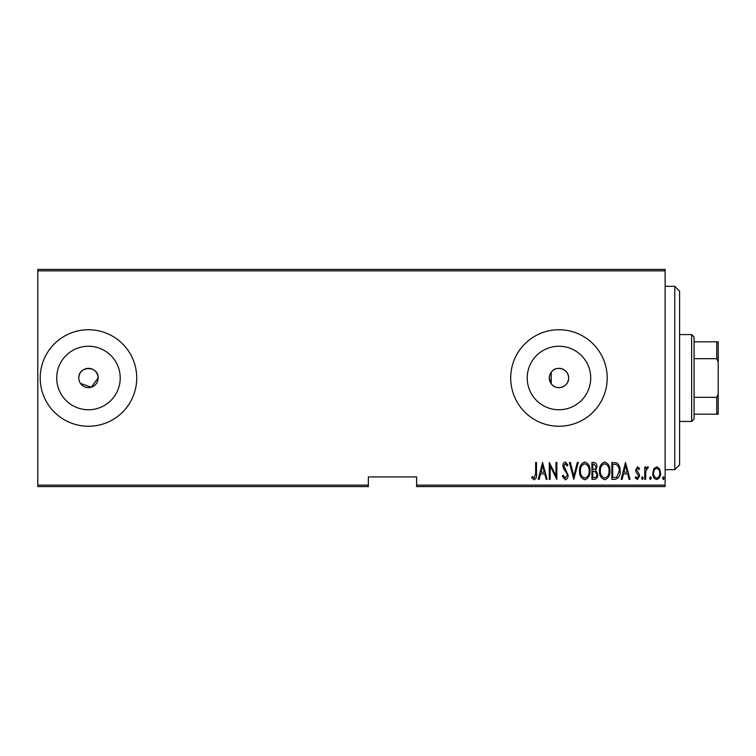 <?xml version="1.0" encoding="UTF-8"?>
<svg xmlns="http://www.w3.org/2000/svg" width="756" height="756" viewBox="0 0 756 756"><rect width="100%" height="100%" fill="white"/><g stroke="black" fill="none" stroke-linecap="round" stroke-linejoin="round"><path stroke-width="1.13" d="M80.448 383.358L91.268 387.233L98.119 378A9.648 9.648 0 0 0 88.471 368.352A9.648 9.648 0 0 0 78.813 378A9.648 9.648 0 0 0 88.471 387.648A9.648 9.648 0 0 0 98.119 378C98.724 365.564 78.237 365.526 78.813 378M549.801 374.938L549.31 378L551.237 383.793C556.18 391.221 569.117 386.93 568.606 378C569.117 369.07 556.18 364.779 551.237 372.207L550.406 373.521M568.606 378A9.648 9.648 0 0 0 558.958 368.352A9.648 9.648 0 0 0 549.31 378A9.648 9.648 0 0 0 558.958 387.648A9.648 9.648 0 0 0 568.606 378M590.71 378A31.752 31.752 0 0 0 558.958 346.248A31.752 31.752 0 0 0 527.206 378A31.752 31.752 0 0 0 558.958 409.752A31.752 31.752 0 0 0 590.71 378M120.223 378A31.752 31.752 0 0 0 88.471 346.248A31.752 31.752 0 0 0 56.719 378A31.752 31.752 0 0 0 88.471 409.752A31.752 31.752 0 0 0 120.223 378M136.723 378A48.252 48.252 0 0 0 88.471 329.748A48.252 48.252 0 0 0 40.21 378A48.252 48.252 0 0 0 88.471 426.252A48.252 48.252 0 0 0 136.723 378M607.21 378A48.252 48.252 0 0 0 558.958 329.748A48.252 48.252 0 0 0 510.706 378A48.252 48.252 0 0 0 558.958 426.252A48.252 48.252 0 0 0 607.21 378M665.119 485.125L665.119 486.571L416.603 486.571L416.603 485.125L665.119 485.125L665.119 270.875L37.8 270.875L37.8 269.429L665.119 269.429L665.119 270.875M37.8 485.125L368.352 485.125L368.352 486.571L37.8 486.571L37.8 270.875M653.808 468.824L656.68 466.773L659.544 468.815L660.574 473.199C660.753 476.441 659.459 478.557 656.68 479.55C653.893 478.557 652.598 476.441 652.778 473.199L653.808 468.824M644.764 479.332L644.764 466.991L645.633 466.991L645.633 468.815L647.59 466.773L648.45 467.199L645.813 470.95L645.633 479.332L644.764 479.332M637.61 466.773L639.567 468.531L638.962 469.589L637.582 468.295L636.533 469.958L639.217 474.078L639.567 475.987L637.374 479.55L635.238 477.877L635.834 476.734L637.355 478.038L638.707 476.053L636.013 471.914L635.673 470.015L637.61 466.773M614.959 479.332L611.85 479.332L611.85 462.445L617.057 463.059C619.315 465.186 620.326 467.87 620.081 471.101C620.487 475.552 618.786 478.293 614.959 479.332M591.929 479.332L591.929 462.445L593.829 462.445C596.03 462.804 597.06 464.203 596.909 466.632L595.794 470.223L597.779 474.541C597.92 477.093 596.862 478.69 594.613 479.332L591.929 479.332M573.747 479.332L569.41 462.445L570.355 462.445L573.851 476.082L577.348 462.445L578.293 462.445L573.747 479.332M550.141 479.332L549.272 479.332L549.272 462.445L555.991 475.76L555.991 462.445L556.851 462.445L556.851 479.332L550.141 466.055L550.141 479.332M535.635 473.681L535.635 462.445L536.505 462.445L536.505 473.851C537.006 476.611 536.231 478.586 534.161 479.767L531.733 477.82L532.262 476.526L534.227 478.038L535.635 473.681M416.603 485.125L416.603 476.923L368.352 476.923L368.352 485.125M542.562 462.445L547.108 479.332L546.163 479.332L544.783 473.927L540.559 473.927L539.179 479.332L538.234 479.332L542.562 462.445M565.28 479.767L562.266 476.082L563.116 475.222L565.299 478.038L567.246 475.174L566.896 473.521L563.475 468.531L562.918 465.951C562.785 463.957 563.589 462.644 565.308 462.01L567.898 464.874L567.085 465.913L565.204 463.749L563.787 465.885L568.115 475.203C568.228 477.518 567.283 479.039 565.28 479.767M579.587 470.969C579.294 466.537 581.005 463.551 584.719 462.01C588.527 463.456 590.285 466.414 589.982 470.884C590.275 475.316 588.546 478.274 584.804 479.767C581.052 478.321 579.313 475.382 579.587 470.969M599.508 470.969C599.215 466.537 600.925 463.551 604.639 462.01C608.448 463.456 610.205 466.414 609.903 470.884C610.196 475.316 608.467 478.274 604.724 479.767C600.973 478.321 599.234 475.382 599.508 470.969M625.495 462.445L630.041 479.332L629.096 479.332L627.707 473.927L623.492 473.927L622.103 479.332L621.167 479.332L625.495 462.445M641.513 478.142L642.383 476.734L643.252 478.142L642.383 479.55L641.513 478.142M649.527 478.142L650.396 476.734L651.266 478.142L650.396 479.55L649.527 478.142M662.521 478.142L663.39 476.734L664.25 478.142L663.39 479.55L662.521 478.142M544.339 472.188L542.676 465.705L541.003 472.188L544.339 472.188M589.113 470.884C589.33 467.274 587.875 464.902 584.766 463.749C581.676 464.94 580.239 467.34 580.457 470.96C580.249 474.541 581.685 476.904 584.766 478.038C587.894 476.904 589.349 474.513 589.113 470.884M593.989 464.175L592.798 464.175L592.798 469.589L593.384 469.589C595.18 469.514 596.068 468.54 596.049 466.66L593.989 464.175M593.375 471.328L592.798 471.328L592.798 477.603L594.084 477.603C595.964 477.527 596.909 476.507 596.909 474.541L595.199 471.527L593.375 471.328M609.034 470.884C609.251 467.274 607.796 464.902 604.687 463.749C601.596 464.94 600.16 467.34 600.377 470.96C600.169 474.541 601.606 476.904 604.687 478.038C607.815 476.904 609.27 474.513 609.034 470.884M612.719 464.175L612.719 477.603L616.783 477.178L619.211 471.101C619.419 468.418 618.531 466.272 616.546 464.656L612.719 464.175M627.263 472.188L625.599 465.705L623.936 472.188L627.263 472.188M659.704 473.209C659.827 470.723 658.826 469.079 656.671 468.295C654.526 469.079 653.515 470.714 653.647 473.209C653.515 475.694 654.526 477.301 656.671 478.038C658.826 477.301 659.837 475.694 659.704 473.209M674.768 286.316L679.597 291.145L679.597 464.855L674.768 469.684L674.768 286.316L665.119 286.316M551.237 383.793L551.237 372.207M691.655 334.568L694.074 336.987L694.074 419.013L691.655 421.432L691.655 334.568L679.597 334.568M694.074 341.806L718.2 341.806L718.2 414.193L716.754 414.193L716.754 397.306L718.2 393.999M694.074 397.306L716.754 397.306M718.2 362.001L716.754 358.694L716.754 341.806M694.074 358.694L716.754 358.694M694.074 414.193L716.754 414.193M674.768 469.684L665.119 469.684M691.655 421.432L679.597 421.432"/></g></svg>
